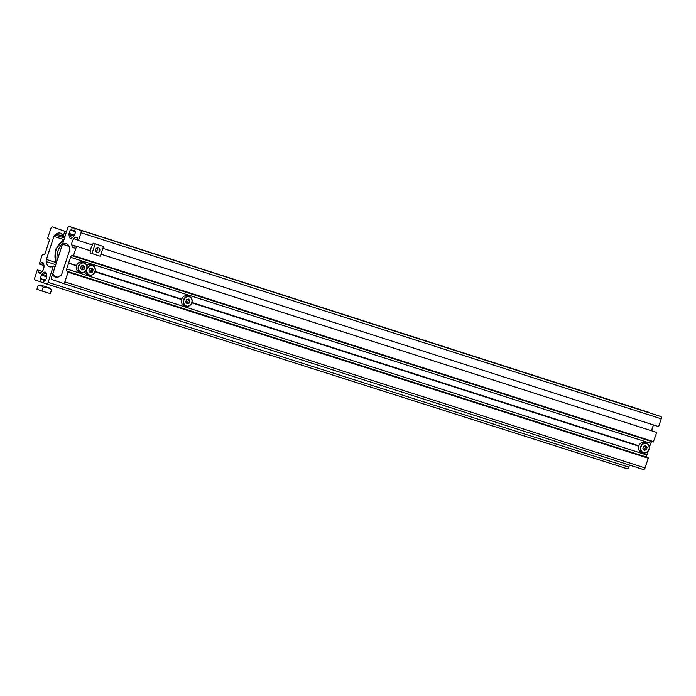<?xml version="1.0" encoding="UTF-8"?>
<svg xmlns="http://www.w3.org/2000/svg" width="696" height="696" viewBox="0 0 696 696"><rect width="100%" height="100%" fill="white"/><g stroke="black" fill="none" stroke-linecap="round" stroke-linejoin="round"><path stroke-width="1.04" d="M77.795 238.206L75.255 237.397L73.872 238.728A4.611 2.41 -72.2 0 0 72.193 241.59A4.611 2.41 -72.2 0 0 71.836 244.914L72.149 246.845A1.54 0.8 -72.2 0 0 72.541 247.463L74.289 248.072L75.272 245.923L90.358 250.76L75.272 245.923M653.822 425.065A4.611 2.41 -72.2 0 0 652.378 427.666A4.611 2.41 -72.2 0 0 652.013 430.894M638.893 445.797L191.948 302.455M638.824 445.988A5.116 4.367 -70.7 0 1 644.67 442.491L646.54 443.143C648.933 444.292 649.768 446.353 649.046 449.329C647.802 452.243 645.836 453.4 643.156 452.809A5.116 4.367 -70.7 0 1 640.694 446.641A5.116 4.367 -70.7 0 1 646.54 443.143A5.116 4.367 -70.7 0 1 649.003 449.312A5.116 4.367 -70.7 0 1 643.156 452.809L641.286 452.148A5.116 4.367 -70.7 0 1 638.824 445.988L191.896 302.647M638.763 446.18L191.826 302.847M181.656 299.367A5.116 4.367 -70.7 0 1 187.502 295.87L189.373 296.522C191.765 297.671 192.601 299.732 191.879 302.699C190.634 305.622 188.668 306.779 185.98 306.188A5.116 4.367 -70.7 0 1 183.518 300.019A5.116 4.367 -70.7 0 1 189.373 296.522A5.116 4.367 -70.7 0 1 191.835 302.682A5.116 4.367 -70.7 0 1 185.98 306.188L184.118 305.527A5.116 4.367 -70.7 0 1 181.656 299.367L95.056 271.588M181.595 299.558L94.987 271.788M181.717 299.176L95.117 271.397M53.305 274.285L52.713 274.094A12.284 6.421 -72.2 0 0 55.497 277.225A12.284 6.421 -72.2 0 0 59.586 276.303L60.874 275.416A2.045 1.07 -72.2 0 0 61.822 273.972L69.4 250.943A3.071 1.601 -72.2 0 0 69.644 248.776A12.284 6.421 107.8 0 0 66.364 243.617A12.284 6.421 107.8 0 0 62.475 244.409L67.625 228.062A2.045 1.07 107.8 0 1 69.261 226.461A2.045 1.07 107.8 0 1 69.278 226.47L72.306 227.531L71.505 229.958L70.183 230.045L69.087 233.386A1.54 0.8 107.8 0 0 68.965 234.5L69.278 236.431A4.611 2.41 -72.2 0 0 70.496 238.284A4.611 2.41 -72.2 0 0 72.488 237.554L73.88 236.222A1.54 0.8 -72.2 0 0 74.437 235.265L75.542 231.916L74.533 231.029L75.333 228.593L660.826 416.53L75.333 228.593M76.438 265.837L68.504 263.071L76.499 265.637A5.116 4.367 -70.7 0 1 82.354 262.14L84.216 262.801A5.116 4.367 -70.7 0 1 86.687 268.96A5.116 4.367 -70.7 0 1 80.832 272.458A5.116 4.367 -70.7 0 1 78.37 266.298A5.116 4.367 -70.7 0 1 84.216 262.801C86.608 263.949 87.444 266.002 86.722 268.978C85.478 271.892 83.52 273.058 80.832 272.458L78.97 271.805A5.116 4.367 -70.7 0 1 76.499 265.646M76.569 265.446L68.504 263.071M52.713 274.094L51.478 277.173A2.045 1.07 -72.2 0 0 51.852 279.47L63.214 283.455A2.045 1.07 -72.2 0 0 63.223 283.455A2.045 1.07 -72.2 0 0 64.858 281.863L68.06 272.136L67.06 271.24A2.045 1.07 -72.2 0 1 66.686 268.943L68.539 263.305M63.24 283.463L643.4 469.53A2.045 1.07 -72.2 0 0 643.417 469.539A2.045 1.07 -72.2 0 0 645.053 467.938L64.858 281.863M72.306 227.531L649.464 412.545A2.045 1.07 107.8 0 1 649.455 412.545A2.045 1.07 107.8 0 1 649.464 412.545L69.278 226.47M74.568 230.941L71.505 229.958M660.826 416.53A2.045 1.07 -72.2 0 1 661.2 418.827L81.006 232.751A2.045 1.07 -72.2 0 0 80.64 230.454M81.006 232.751L78.448 240.529L77.186 240.085L77.674 237.762L75.934 237.153A1.54 0.8 107.8 0 0 75.925 237.153A1.54 0.8 107.8 0 0 75.255 237.397M661.2 418.827L658.642 426.605L102.895 248.368M92.281 244.966L78.448 240.529M100.972 254.205L656.72 432.442L100.981 254.17M76.534 246.367L73.498 255.606L72.175 255.684A2.045 1.07 107.8 0 1 72.175 255.684A2.045 1.07 107.8 0 0 70.522 257.276L68.669 262.914M656.72 432.442L653.274 442.082L73.089 256.006L653.274 442.082M649.342 447.537L650.716 443.352A2.045 1.07 107.8 0 1 652.178 441.725M645.053 467.938L648.254 458.212L647.245 457.324A2.045 1.07 -72.2 0 1 646.88 455.019L648.22 450.938M57.785 277.199L54.253 275.964L52.861 273.502L62.248 244.966L63.423 244.47L68.948 246.245M61.518 274.659L58.716 276.817M69.034 246.436L63.423 244.47M63.667 240.103A17.304 14.755 109.3 0 0 55.958 250.264A17.304 14.755 109.3 0 0 56.254 263.201M62.614 243.304A17.304 14.755 109.3 0 0 57.977 250.969A17.304 14.755 109.3 0 0 57.229 260.234M86.869 268.473A5.116 4.367 -70.7 0 1 92.533 265.463A5.116 4.367 -70.7 0 1 94.995 271.631A5.116 4.367 -70.7 0 1 89.149 275.129L87.278 274.468A5.116 4.367 -70.7 0 1 84.764 271.753M90.219 272.71L88.853 270.97L89.636 268.613L91.768 267.986L93.125 269.726L92.351 272.084L90.219 272.71L92.237 271.988L92.968 269.743L91.681 268.082L89.645 268.673L88.905 270.918L90.202 272.58M86.765 265.524A5.116 4.367 -70.7 0 1 90.663 264.811L92.533 265.463C94.926 266.611 95.761 268.673 95.039 271.64C93.795 274.563 91.828 275.72 89.149 275.129A5.116 4.367 -70.7 0 1 86.539 269.465M90.811 268.334L91.507 269.23L90.767 271.475L92.351 272.084M90.767 271.475L89.601 271.814M91.507 269.23L93.125 269.726M81.902 270.039L80.545 268.299L81.319 265.942L83.45 265.324L84.808 267.064L84.033 269.422L81.902 270.039L83.92 269.317L84.66 267.073L83.363 265.42L81.336 266.011L80.597 268.256L81.893 269.909M82.502 265.672L83.198 266.559L82.459 268.804L84.033 269.422M82.459 268.804L81.293 269.143M83.198 266.559L84.808 267.064M187.05 303.76L185.693 302.029L186.467 299.663L188.607 299.045L189.964 300.785L189.181 303.143L187.05 303.76L189.068 303.047L189.808 300.803L188.512 299.141L186.484 299.732L185.745 301.977L187.041 303.63M187.65 299.393L188.346 300.289L187.607 302.534L189.181 303.143M187.607 302.534L186.441 302.873M188.346 300.289L189.964 300.785M645.775 445.675L647.132 447.406L646.358 449.764L644.226 450.39L642.869 448.65L643.643 446.293L645.775 445.675L643.652 446.353L642.913 448.598L644.209 450.26L646.245 449.668L646.976 447.424L645.688 445.762M644.818 446.014L647.132 447.406M645.514 446.91L644.774 449.155L646.358 449.764M644.774 449.155L643.609 449.494M97.127 247.759A2.514 2.149 -70.7 0 1 95.831 251.474M95.7 249.403A2.514 2.149 -70.7 0 1 99.78 250.717A2.514 2.149 -70.7 0 1 95.7 249.403M93.264 243.191L95.187 243.87L91.985 253.588L90.062 252.918L91.063 247.846L93.264 243.191L103.495 246.532L95.187 243.87M103.495 246.532L100.294 256.259L91.985 253.588M52.513 226.922A2.045 1.07 -72.3 0 0 52.496 226.922A2.045 1.07 -72.3 0 0 50.869 228.514L47.685 238.25L48.685 239.137A2.045 1.07 -72.3 0 1 49.059 241.442L45.24 253.118A2.045 1.07 107.7 0 1 43.613 254.71A2.045 1.07 107.7 0 1 43.596 254.71L42.273 254.788L39.254 264.028L40.516 264.471L41.499 262.322L43.239 262.931A1.54 0.8 -72.3 0 1 43.639 263.549L43.952 265.481A4.611 2.41 -72.3 0 1 41.925 271.675L40.542 273.006A1.54 0.8 107.7 0 1 39.881 273.25A1.54 0.8 107.7 0 1 39.863 273.25L38.132 272.641L38.611 270.309L37.349 269.874L34.8 277.652A2.045 1.07 -72.3 0 0 35.174 279.957L40.472 281.81L41.273 279.383L40.272 278.487L41.36 275.137A1.54 0.8 -72.3 0 1 41.925 274.18L43.309 272.849A4.611 2.41 -72.3 0 1 45.301 272.119A4.611 2.41 -72.3 0 1 46.519 273.972L46.832 275.903A1.54 0.8 107.7 0 1 46.719 277.008L45.623 280.358L44.3 280.445L43.509 282.872L46.536 283.933A2.045 1.07 107.7 0 1 46.536 283.933A2.045 1.07 107.7 0 0 48.181 282.341L53.314 265.994A12.284 6.421 107.7 0 1 49.433 266.785A12.284 6.421 107.7 0 1 46.145 261.618A3.071 1.601 -72.3 0 1 46.38 259.451L53.914 236.414A2.045 1.07 -72.3 0 1 54.871 234.97L56.15 234.082A12.284 6.421 -72.3 0 1 60.221 233.151A12.284 6.421 -72.3 0 1 63.023 236.283L64.249 233.204A2.045 1.07 -72.3 0 0 63.875 230.907L52.496 226.922M629.471 465.058L628.793 467.147A2.045 1.07 107.7 0 1 627.157 468.747A2.045 1.07 107.7 0 1 627.139 468.739L46.562 283.942L627.157 468.747M45.301 280.758L44.3 280.445M45.414 280.697L41.273 279.383M43.535 282.785L40.472 281.81M42.178 271.405L37.349 269.874M42.152 271.44L38.611 270.309M43.961 265.567L40.516 264.471M46.441 287.022L42.804 285.804L46.441 287.022M49.355 287.909L40.333 284.995L49.355 287.909M51.495 289.954L50.286 293.66L41.969 291.015L43.178 287.309L47.72 287.474L51.495 289.954L50.06 288.179M40.333 284.995L38.132 285.543L36.923 289.24L41.969 291.015M39.237 285.221L41.038 285.264L43.178 287.309M75.238 246.01L71.836 244.914M63.101 244.609L62.475 244.409M75.577 231.768L70.183 230.045M74.489 235.118L69.087 233.386M73.985 236.109L68.965 234.5M72.567 237.484L69.278 236.431M77.273 239.824L73.872 238.728M74.698 247.663L72.149 246.845M74.411 248.063L72.541 247.463M653.683 441.682L73.498 255.606M650.716 443.352L70.522 257.276M646.88 455.019L66.686 268.943M647.245 457.324L67.06 271.24M648.159 457.637L67.964 271.562M648.254 458.212L68.06 272.136M87.087 269.1A4.811 4.106 109.3 0 0 89.488 274.92A4.811 4.106 109.3 0 0 94.9 271.605A4.811 4.106 109.3 0 0 92.49 265.776A4.811 4.106 109.3 0 0 87.087 269.1M78.77 266.429A4.811 4.106 109.3 0 0 81.18 272.249A4.811 4.106 109.3 0 0 86.582 268.934A4.811 4.106 109.3 0 0 84.181 263.114A4.811 4.106 109.3 0 0 78.77 266.429M183.918 300.15A4.811 4.106 109.3 0 0 186.328 305.979A4.811 4.106 109.3 0 0 191.731 302.656A4.811 4.106 109.3 0 0 189.329 296.835A4.811 4.106 109.3 0 0 183.918 300.15M648.907 449.285A4.811 4.106 109.3 0 0 646.497 443.456A4.811 4.106 109.3 0 0 641.094 446.78A4.811 4.106 109.3 0 0 643.495 452.6A4.811 4.106 109.3 0 0 648.907 449.285M66.424 231.716L63.875 230.907M65.772 233.691L64.249 233.204M64.806 236.64L63.284 236.153M64.745 236.831L63.171 236.335M63.014 236.266L56.15 234.082M64.363 237.989L54.871 234.97M63.841 239.572L53.914 236.414M55.55 262.375L46.38 259.451M55.767 264.68L46.145 261.618M55.141 266.577L53.444 266.037M55.071 266.785L53.444 266.264M628.793 467.147L48.181 282.341M46.502 273.859L43.309 272.849M46.806 275.738L41.925 274.18M46.763 276.851L41.36 275.137M45.675 280.21L40.272 278.487M45.44 280.679L40.359 279.061M40.655 272.902L38.036 272.066M40.098 273.267L38.132 272.641M43.63 263.532L41.09 262.723M43.787 254.745L42.691 254.388L43.787 254.745M643.417 469.539L63.223 283.455M53.27 274.224L52.652 274.033M63.04 244.635L62.388 244.418M649.455 412.545L69.261 226.461M56.124 263.601L55.132 249.934L63.832 239.607M64.728 236.875L63.084 236.353M55.158 266.533L53.392 265.976"/></g></svg>
